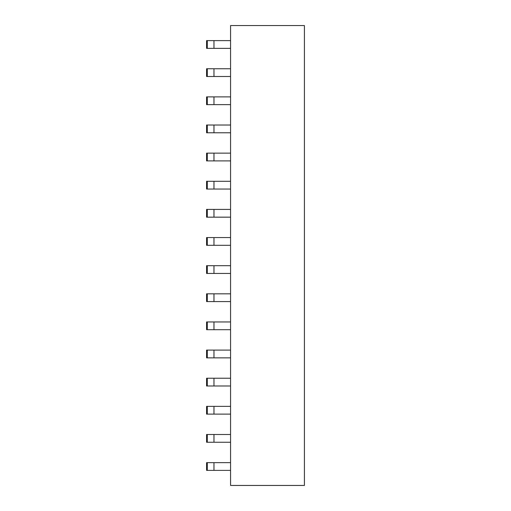 <?xml version="1.0" encoding="UTF-8"?>
<svg xmlns="http://www.w3.org/2000/svg" width="511" height="511" viewBox="0 0 511 511"><rect width="100%" height="100%" fill="white"/><g stroke="black" fill="none" stroke-linecap="round" stroke-linejoin="round"><path stroke-width="0.77" d="M304.422 25.55L304.422 485.45L230.576 485.45L230.576 25.55L304.422 25.55M230.576 442.251L206.578 442.251L206.578 434.497L230.576 434.497M213.962 442.251L213.962 434.497M207.294 462.634L207.294 470.388L206.578 470.388L206.578 462.634L230.576 462.634M230.576 470.388L213.962 470.388L213.962 462.634M207.294 470.388L213.962 470.388M207.294 434.497L207.294 442.251M230.576 414.114L207.294 414.114L207.294 406.36L206.578 406.36L206.578 414.114L207.294 414.114M230.576 406.36L213.962 406.36L213.962 414.114M213.962 406.36L207.294 406.36M230.576 385.984L207.294 385.984L207.294 378.229L213.962 378.229L213.962 385.984M207.294 378.229L206.578 378.229L206.578 385.984L207.294 385.984M230.576 378.229L213.962 378.229M230.576 301.579L207.294 301.579L207.294 293.825L206.578 293.825L206.578 301.579L207.294 301.579M230.576 293.825L213.962 293.825L213.962 301.579M213.962 293.825L207.294 293.825M230.576 273.442L207.294 273.442L207.294 265.688L213.962 265.688L213.962 273.442M207.294 265.688L206.578 265.688L206.578 273.442L207.294 273.442M230.576 265.688L213.962 265.688M230.576 329.71L206.578 329.71L206.578 321.962L230.576 321.962M213.962 329.71L213.962 321.962M207.294 350.092L207.294 357.847L206.578 357.847L206.578 350.092L230.576 350.092M230.576 357.847L213.962 357.847L213.962 350.092M207.294 357.847L213.962 357.847M207.294 321.962L207.294 329.71M230.576 76.503L207.294 76.503L207.294 68.749L206.578 68.749L206.578 76.503L207.294 76.503M230.576 68.749L213.962 68.749L213.962 76.503M213.962 68.749L207.294 68.749M230.576 48.366L207.294 48.366L207.294 40.612L213.962 40.612L213.962 48.366M207.294 40.612L206.578 40.612L206.578 48.366L207.294 48.366M230.576 40.612L213.962 40.612M230.576 104.64L206.578 104.64L206.578 96.886L230.576 96.886M213.962 104.64L213.962 96.886M207.294 125.016L207.294 132.771L206.578 132.771L206.578 125.016L230.576 125.016M230.576 132.771L213.962 132.771L213.962 125.016M207.294 132.771L213.962 132.771M207.294 96.886L207.294 104.64M230.576 217.175L206.578 217.175L206.578 209.421L230.576 209.421M213.962 217.175L213.962 209.421M207.294 237.558L207.294 245.312L206.578 245.312L206.578 237.558L230.576 237.558M230.576 245.312L213.962 245.312L213.962 237.558M207.294 245.312L213.962 245.312M207.294 209.421L207.294 217.175M230.576 189.038L207.294 189.038L207.294 181.29L206.578 181.29L206.578 189.038L207.294 189.038M230.576 181.29L213.962 181.29L213.962 189.038M213.962 181.29L207.294 181.29M230.576 160.908L207.294 160.908L207.294 153.153L213.962 153.153L213.962 160.908M207.294 153.153L206.578 153.153L206.578 160.908L207.294 160.908M230.576 153.153L213.962 153.153"/></g></svg>
